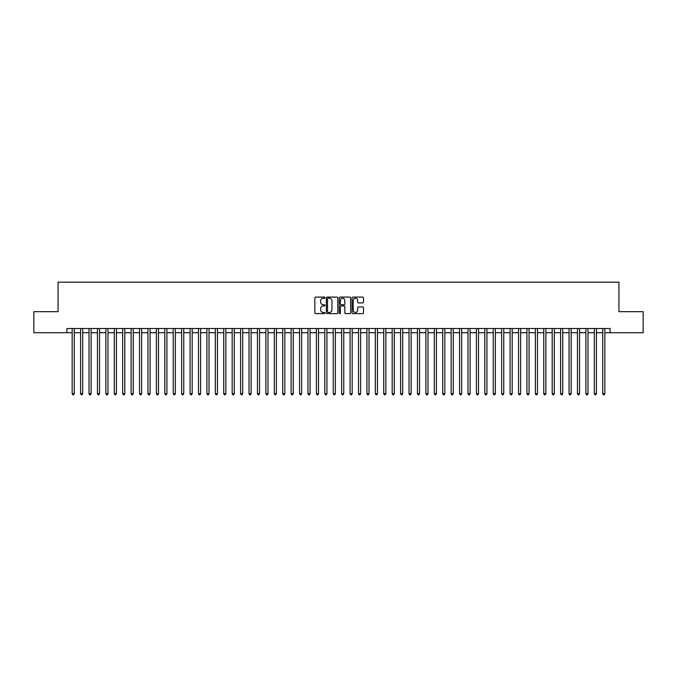 <?xml version="1.0" encoding="UTF-8"?>
<svg xmlns="http://www.w3.org/2000/svg" width="677" height="677" viewBox="0 0 677 677"><rect width="100%" height="100%" fill="white"/><g stroke="black" fill="none" stroke-linecap="round" stroke-linejoin="round"><path stroke-width="1.02" d="M325.028 297.677A0.575 0.575 0 0 0 324.444 297.093L315.668 297.093A0.829 0.829 0 0 0 314.839 297.922L314.839 312.799A0.829 0.829 0 0 0 315.668 313.629L324.444 313.629A0.575 0.575 0 0 0 325.028 313.045A0.575 0.575 0 0 0 324.444 312.469L323.31 312.469A2.649 2.649 0 0 1 320.67 309.829L320.67 308.585A2.649 2.649 0 0 1 323.31 305.936L324.444 305.936A0.575 0.575 0 0 0 325.028 305.361A0.575 0.575 0 0 0 324.444 304.785L323.31 304.785A2.649 2.649 0 0 1 320.67 302.137L320.67 300.901A2.649 2.649 0 0 1 323.31 298.252L324.444 298.252A0.575 0.575 0 0 0 325.028 297.677M362.66 302.924A0.829 0.829 0 0 0 363.481 302.094L363.481 297.922A0.829 0.829 0 0 0 362.66 297.093L352.903 297.093A0.829 0.829 0 0 0 352.074 297.922L352.074 312.799A0.829 0.829 0 0 0 352.903 313.629L362.66 313.629A0.829 0.829 0 0 0 363.481 312.799L363.481 307.756A0.829 0.829 0 0 0 362.66 306.935L358.48 306.935A0.829 0.829 0 0 0 357.659 307.756L357.659 310.261A2.209 2.209 0 0 1 355.442 312.469A2.209 2.209 0 0 1 353.233 310.261L353.233 300.461A2.209 2.209 0 0 1 355.442 298.252A2.209 2.209 0 0 1 357.659 300.461L357.659 302.094A0.829 0.829 0 0 0 358.48 302.924L362.66 302.924M66.905 332.729L33.85 332.729L33.85 311.674L58.061 311.674L58.061 282.199L618.939 282.199L618.939 311.674L643.15 311.674L643.15 332.729L610.095 332.729L610.095 328.523L66.905 328.523L66.905 332.729L72.168 332.729M337.781 297.922A0.829 0.829 0 0 0 336.951 297.093L327.194 297.093A0.829 0.829 0 0 0 326.373 297.922L326.373 312.799A0.829 0.829 0 0 0 327.194 313.629L336.951 313.629A0.829 0.829 0 0 0 337.781 312.799L337.781 297.922M340.049 297.093L349.806 297.093A0.829 0.829 0 0 1 350.627 297.922L350.627 312.799A0.829 0.829 0 0 1 349.806 313.629L345.634 313.629A0.829 0.829 0 0 1 344.805 312.799L344.805 306.766A0.829 0.829 0 0 0 343.975 305.936L341.208 305.936A0.829 0.829 0 0 0 340.379 306.766L340.379 313.045A0.575 0.575 0 0 1 339.803 313.629A0.575 0.575 0 0 1 339.219 313.045L339.219 297.922A0.829 0.829 0 0 1 340.049 297.093M74.275 332.729L80.588 332.729M82.696 332.729L89.009 332.729M91.116 332.729L97.429 332.729M99.536 332.729L105.857 332.729M107.956 332.729L114.278 332.729M116.385 332.729L122.698 332.729M124.805 332.729L131.118 332.729M133.225 332.729L139.538 332.729M141.645 332.729L147.958 332.729M150.066 332.729L156.387 332.729M158.486 332.729L164.807 332.729M166.914 332.729L173.227 332.729M175.335 332.729L181.648 332.729M183.755 332.729L190.068 332.729M192.175 332.729L198.488 332.729M200.595 332.729L206.917 332.729M209.015 332.729L215.337 332.729M217.444 332.729L223.757 332.729M225.864 332.729L232.177 332.729M234.284 332.729L240.597 332.729M242.704 332.729L249.018 332.729M251.125 332.729L257.446 332.729M259.545 332.729L265.866 332.729M267.974 332.729L274.287 332.729M276.394 332.729L282.707 332.729M284.814 332.729L291.127 332.729M293.234 332.729L299.547 332.729M301.654 332.729L307.976 332.729M310.074 332.729L316.396 332.729M318.495 332.729L324.816 332.729M326.923 332.729L333.236 332.729M335.343 332.729L341.657 332.729M343.764 332.729L350.077 332.729M352.184 332.729L358.505 332.729M360.604 332.729L366.926 332.729M369.024 332.729L375.346 332.729M377.453 332.729L383.766 332.729M385.873 332.729L392.186 332.729M394.293 332.729L400.606 332.729M402.713 332.729L409.026 332.729M411.134 332.729L417.455 332.729M419.554 332.729L425.875 332.729M427.982 332.729L434.296 332.729M436.403 332.729L442.716 332.729M444.823 332.729L451.136 332.729M453.243 332.729L459.556 332.729M461.663 332.729L467.985 332.729M470.083 332.729L476.405 332.729M478.512 332.729L484.825 332.729M486.932 332.729L493.245 332.729M495.352 332.729L501.665 332.729M503.773 332.729L510.086 332.729M512.193 332.729L518.514 332.729M520.613 332.729L526.934 332.729M529.042 332.729L535.355 332.729M537.462 332.729L543.775 332.729M545.882 332.729L552.195 332.729M554.302 332.729L560.615 332.729M562.722 332.729L569.044 332.729M571.143 332.729L577.464 332.729M579.571 332.729L585.884 332.729M587.991 332.729L594.304 332.729M596.412 332.729L602.725 332.729M604.832 332.729L610.095 332.729M328.108 298.252A0.575 0.575 0 0 0 327.524 298.828L327.524 311.894A0.575 0.575 0 0 0 328.108 312.469L329.301 312.469A2.649 2.649 0 0 0 331.95 309.829L331.95 300.901A2.649 2.649 0 0 0 329.301 298.252L328.108 298.252M344.805 300.503A2.209 2.209 0 0 0 342.596 298.295A2.209 2.209 0 0 0 340.379 300.503L340.379 303.956A0.829 0.829 0 0 0 341.208 304.785L343.975 304.785A0.829 0.829 0 0 0 344.805 303.956L344.805 300.503M74.275 328.523L74.275 393.701L72.168 393.701L72.168 328.523M74.275 393.701L73.641 394.801L72.803 394.801L72.168 393.701M82.696 328.523L82.696 393.701L80.588 393.701L80.588 328.523M82.696 393.701L82.061 394.801L81.223 394.801L80.588 393.701M91.116 328.523L91.116 393.701L89.009 393.701L89.009 328.523M91.116 393.701L90.481 394.801L89.643 394.801L89.009 393.701M99.536 328.523L99.536 393.701L97.429 393.701L97.429 328.523M99.536 393.701L98.91 394.801L98.063 394.801L97.429 393.701M107.956 328.523L107.956 393.701L105.857 393.701L105.857 328.523M107.956 393.701L107.33 394.801L106.484 394.801L105.857 393.701M116.385 328.523L116.385 393.701L114.278 393.701L114.278 328.523M116.385 393.701L115.75 394.801L114.904 394.801L114.278 393.701M124.805 328.523L124.805 393.701L122.698 393.701L122.698 328.523M124.805 393.701L124.17 394.801L123.332 394.801L122.698 393.701M133.225 328.523L133.225 393.701L131.118 393.701L131.118 328.523M133.225 393.701L132.59 394.801L131.753 394.801L131.118 393.701M141.645 328.523L141.645 393.701L139.538 393.701L139.538 328.523M141.645 393.701L141.011 394.801L140.173 394.801L139.538 393.701M150.066 328.523L150.066 393.701L147.958 393.701L147.958 328.523M150.066 393.701L149.439 394.801L148.593 394.801L147.958 393.701M158.486 328.523L158.486 393.701L156.387 393.701L156.387 328.523M158.486 393.701L157.859 394.801L157.013 394.801L156.387 393.701M166.914 328.523L166.914 393.701L164.807 393.701L164.807 328.523M166.914 393.701L166.28 394.801L165.433 394.801L164.807 393.701M175.335 328.523L175.335 393.701L173.227 393.701L173.227 328.523M175.335 393.701L174.7 394.801L173.862 394.801L173.227 393.701M183.755 328.523L183.755 393.701L181.648 393.701L181.648 328.523M183.755 393.701L183.12 394.801L182.282 394.801L181.648 393.701M192.175 328.523L192.175 393.701L190.068 393.701L190.068 328.523M192.175 393.701L191.54 394.801L190.702 394.801L190.068 393.701M200.595 328.523L200.595 393.701L198.488 393.701L198.488 328.523M200.595 393.701L199.969 394.801L199.123 394.801L198.488 393.701M209.015 328.523L209.015 393.701L206.917 393.701L206.917 328.523M209.015 393.701L208.389 394.801L207.543 394.801L206.917 393.701M217.444 328.523L217.444 393.701L215.337 393.701L215.337 328.523M217.444 393.701L216.809 394.801L215.963 394.801L215.337 393.701M225.864 328.523L225.864 393.701L223.757 393.701L223.757 328.523M225.864 393.701L225.229 394.801L224.392 394.801L223.757 393.701M234.284 328.523L234.284 393.701L232.177 393.701L232.177 328.523M234.284 393.701L233.65 394.801L232.812 394.801L232.177 393.701M242.704 328.523L242.704 393.701L240.597 393.701L240.597 328.523M242.704 393.701L242.07 394.801L241.232 394.801L240.597 393.701M251.125 328.523L251.125 393.701L249.018 393.701L249.018 328.523M251.125 393.701L250.498 394.801L249.652 394.801L249.018 393.701M259.545 328.523L259.545 393.701L257.446 393.701L257.446 328.523M259.545 393.701L258.919 394.801L258.072 394.801L257.446 393.701M267.974 328.523L267.974 393.701L265.866 393.701L265.866 328.523M267.974 393.701L267.339 394.801L266.493 394.801L265.866 393.701M276.394 328.523L276.394 393.701L274.287 393.701L274.287 328.523M276.394 393.701L275.759 394.801L274.921 394.801L274.287 393.701M284.814 328.523L284.814 393.701L282.707 393.701L282.707 328.523M284.814 393.701L284.179 394.801L283.341 394.801L282.707 393.701M293.234 328.523L293.234 393.701L291.127 393.701L291.127 328.523M293.234 393.701L292.599 394.801L291.762 394.801L291.127 393.701M301.654 328.523L301.654 393.701L299.547 393.701L299.547 328.523M301.654 393.701L301.028 394.801L300.182 394.801L299.547 393.701M310.074 328.523L310.074 393.701L307.976 393.701L307.976 328.523M310.074 393.701L309.448 394.801L308.602 394.801L307.976 393.701M318.495 328.523L318.495 393.701L316.396 393.701L316.396 328.523M318.495 393.701L317.868 394.801L317.022 394.801L316.396 393.701M326.923 328.523L326.923 393.701L324.816 393.701L324.816 328.523M326.923 393.701L326.289 394.801L325.442 394.801L324.816 393.701M335.343 328.523L335.343 393.701L333.236 393.701L333.236 328.523M335.343 393.701L334.709 394.801L333.871 394.801L333.236 393.701M343.764 328.523L343.764 393.701L341.657 393.701L341.657 328.523M343.764 393.701L343.129 394.801L342.291 394.801L341.657 393.701M352.184 328.523L352.184 393.701L350.077 393.701L350.077 328.523M352.184 393.701L351.558 394.801L350.711 394.801L350.077 393.701M360.604 328.523L360.604 393.701L358.505 393.701L358.505 328.523M360.604 393.701L359.978 394.801L359.132 394.801L358.505 393.701M369.024 328.523L369.024 393.701L366.926 393.701L366.926 328.523M369.024 393.701L368.398 394.801L367.552 394.801L366.926 393.701M377.453 328.523L377.453 393.701L375.346 393.701L375.346 328.523M377.453 393.701L376.818 394.801L375.972 394.801L375.346 393.701M385.873 328.523L385.873 393.701L383.766 393.701L383.766 328.523M385.873 393.701L385.238 394.801L384.401 394.801L383.766 393.701M394.293 328.523L394.293 393.701L392.186 393.701L392.186 328.523M394.293 393.701L393.659 394.801L392.821 394.801L392.186 393.701M402.713 328.523L402.713 393.701L400.606 393.701L400.606 328.523M402.713 393.701L402.079 394.801L401.241 394.801L400.606 393.701M411.134 328.523L411.134 393.701L409.026 393.701L409.026 328.523M411.134 393.701L410.507 394.801L409.661 394.801L409.026 393.701M419.554 328.523L419.554 393.701L417.455 393.701L417.455 328.523M419.554 393.701L418.928 394.801L418.081 394.801L417.455 393.701M427.982 328.523L427.982 393.701L425.875 393.701L425.875 328.523M427.982 393.701L427.348 394.801L426.502 394.801L425.875 393.701M436.403 328.523L436.403 393.701L434.296 393.701L434.296 328.523M436.403 393.701L435.768 394.801L434.93 394.801L434.296 393.701M444.823 328.523L444.823 393.701L442.716 393.701L442.716 328.523M444.823 393.701L444.188 394.801L443.35 394.801L442.716 393.701M453.243 328.523L453.243 393.701L451.136 393.701L451.136 328.523M453.243 393.701L452.608 394.801L451.771 394.801L451.136 393.701M461.663 328.523L461.663 393.701L459.556 393.701L459.556 328.523M461.663 393.701L461.037 394.801L460.191 394.801L459.556 393.701M470.083 328.523L470.083 393.701L467.985 393.701L467.985 328.523M470.083 393.701L469.457 394.801L468.611 394.801L467.985 393.701M478.512 328.523L478.512 393.701L476.405 393.701L476.405 328.523M478.512 393.701L477.877 394.801L477.031 394.801L476.405 393.701M486.932 328.523L486.932 393.701L484.825 393.701L484.825 328.523M486.932 393.701L486.298 394.801L485.46 394.801L484.825 393.701M495.352 328.523L495.352 393.701L493.245 393.701L493.245 328.523M495.352 393.701L494.718 394.801L493.88 394.801L493.245 393.701M503.773 328.523L503.773 393.701L501.665 393.701L501.665 328.523M503.773 393.701L503.138 394.801L502.3 394.801L501.665 393.701M512.193 328.523L512.193 393.701L510.086 393.701L510.086 328.523M512.193 393.701L511.567 394.801L510.72 394.801L510.086 393.701M520.613 328.523L520.613 393.701L518.514 393.701L518.514 328.523M520.613 393.701L519.987 394.801L519.141 394.801L518.514 393.701M529.042 328.523L529.042 393.701L526.934 393.701L526.934 328.523M529.042 393.701L528.407 394.801L527.561 394.801L526.934 393.701M537.462 328.523L537.462 393.701L535.355 393.701L535.355 328.523M537.462 393.701L536.827 394.801L535.989 394.801L535.355 393.701M545.882 328.523L545.882 393.701L543.775 393.701L543.775 328.523M545.882 393.701L545.247 394.801L544.41 394.801L543.775 393.701M554.302 328.523L554.302 393.701L552.195 393.701L552.195 328.523M554.302 393.701L553.668 394.801L552.83 394.801L552.195 393.701M562.722 328.523L562.722 393.701L560.615 393.701L560.615 328.523M562.722 393.701L562.096 394.801L561.25 394.801L560.615 393.701M571.143 328.523L571.143 393.701L569.044 393.701L569.044 328.523M571.143 393.701L570.516 394.801L569.67 394.801L569.044 393.701M579.571 328.523L579.571 393.701L577.464 393.701L577.464 328.523M579.571 393.701L578.937 394.801L578.09 394.801L577.464 393.701M587.991 328.523L587.991 393.701L585.884 393.701L585.884 328.523M587.991 393.701L587.357 394.801L586.519 394.801L585.884 393.701M596.412 328.523L596.412 393.701L594.304 393.701L594.304 328.523M596.412 393.701L595.777 394.801L594.939 394.801L594.304 393.701M604.832 328.523L604.832 393.701L602.725 393.701L602.725 328.523M604.832 393.701L604.197 394.801L603.359 394.801L602.725 393.701"/></g></svg>
